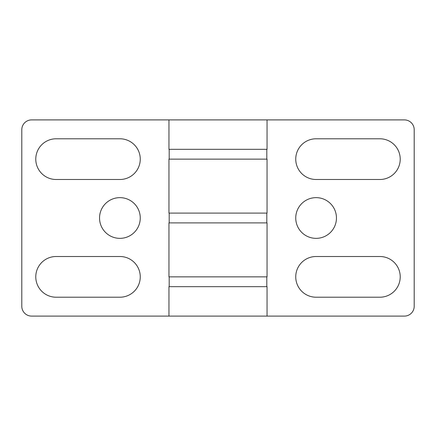 <?xml version="1.0" encoding="UTF-8"?>
<svg xmlns="http://www.w3.org/2000/svg" width="436" height="436" viewBox="0 0 436 436"><rect width="100%" height="100%" fill="white"/><g stroke="black" fill="none" stroke-linecap="round" stroke-linejoin="round"><path stroke-width="0.65" d="M295.744 218A20.356 20.356 0 0 1 316.1 197.644A20.356 20.356 0 0 1 336.456 218A20.356 20.356 0 0 1 316.1 238.356A20.356 20.356 0 0 1 295.744 218M400.221 276.86A20.356 20.356 0 0 1 379.865 297.216L316.1 297.216A20.356 20.356 0 0 1 295.744 276.86A20.356 20.356 0 0 1 316.1 256.504L379.865 256.504A20.356 20.356 0 0 1 400.221 276.86M400.221 159.14A20.356 20.356 0 0 1 379.865 179.496L316.1 179.496A20.356 20.356 0 0 1 295.744 159.14A20.356 20.356 0 0 1 316.1 138.784L379.865 138.784A20.356 20.356 0 0 1 400.221 159.14M168.95 316.1L168.95 286.67L267.05 286.67L267.05 316.1L31.61 316.1A9.81 9.81 0 0 1 21.8 306.29L21.8 129.71A9.81 9.81 0 0 1 31.61 119.9L267.05 119.9L267.05 149.33L168.95 149.33L168.95 119.9M168.95 213.095L168.95 159.14L267.05 159.14L267.05 213.095L168.95 213.095M169.195 276.86L169.195 286.67M266.805 276.86L266.805 286.67M169.195 213.095L169.195 222.905L169.195 213.095M266.805 213.095L266.805 222.905L266.805 213.095M267.05 316.1L404.39 316.1A9.81 9.81 0 0 0 414.2 306.29L414.2 129.71A9.81 9.81 0 0 0 404.39 119.9L267.05 119.9M140.256 218A20.356 20.356 0 0 1 119.9 238.356A20.356 20.356 0 0 1 99.544 218A20.356 20.356 0 0 1 119.9 197.644A20.356 20.356 0 0 1 140.256 218M35.779 159.14A20.356 20.356 0 0 1 56.135 138.784L119.9 138.784A20.356 20.356 0 0 1 140.256 159.14A20.356 20.356 0 0 1 119.9 179.496L56.135 179.496A20.356 20.356 0 0 1 35.779 159.14M35.779 276.86A20.356 20.356 0 0 1 56.135 256.504L119.9 256.504A20.356 20.356 0 0 1 140.256 276.86A20.356 20.356 0 0 1 119.9 297.216L56.135 297.216A20.356 20.356 0 0 1 35.779 276.86M267.05 222.905L267.05 276.86L168.95 276.86L168.95 222.905L267.05 222.905M266.805 159.14L266.805 149.33M169.195 159.14L169.195 149.33"/></g></svg>
